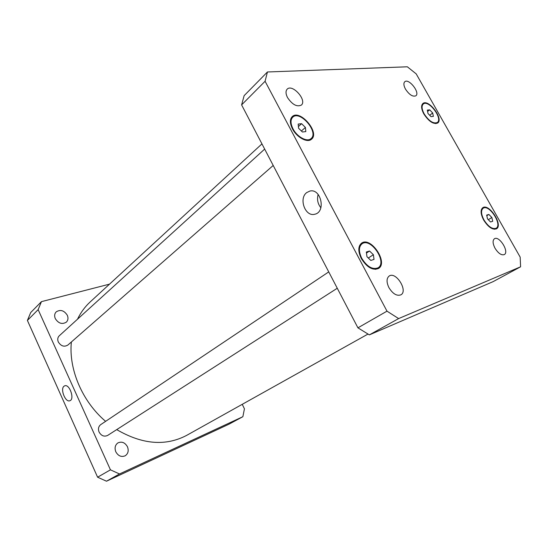 <?xml version="1.0" encoding="UTF-8"?>
<svg xmlns="http://www.w3.org/2000/svg" width="548" height="548" viewBox="0 0 548 548"><rect width="100%" height="100%" fill="white"/><g stroke="black" fill="none" stroke-linecap="round" stroke-linejoin="round"><path stroke-width="0.82" d="M318.141 194.43C316.819 199.369 317.73 203.815 320.881 207.767M306.764 192.547L309.86 191.074C321.101 188.08 326.149 212.151 314.751 214.234C305.277 217.097 298.441 198.492 306.764 192.547M64.054 386.182L64.705 385.819C69.521 383.682 74.939 399.3 69.877 400.732C65.452 402.773 59.944 388.977 64.054 386.182M273.212 165.462L67.849 345.062C64.178 347.192 60.999 346.165 58.314 341.993C57.328 339.513 57.636 337.452 59.253 335.808L264.663 149.09M337.267 288.248L107.668 435.413C104.202 436.982 101.346 435.872 99.099 432.084C97.907 428.926 98.462 426.426 100.75 424.604L328.738 271.897M127.444 446.736C128.903 450.627 128.177 453.634 125.266 455.751C121.423 457.354 118.272 456.046 115.827 451.84C114.402 447.997 115.094 445.024 117.902 442.914C121.786 441.222 124.965 442.496 127.444 446.736M67.322 315.285C68.438 318.018 68.116 320.306 66.349 322.135C62.15 324.642 58.472 323.478 55.3 318.621C54.204 315.936 54.505 313.682 56.204 311.867C60.417 309.271 64.123 310.408 67.322 315.285M242.867 416.699L229.009 424.173L106.504 481.206L97.606 477.205L27.4 320.443L30.709 312.552L41.449 301.64L38.141 309.634L110.449 469.835L119.505 473.972L242.867 416.699L244.435 408.815L242.243 404.321M109.525 284.145L41.449 301.64M261.951 143.891L90.16 301.962C84.974 306.729 80.755 312.483 77.501 319.217M71.37 341.986C68.534 369.126 82.241 401.554 105.606 421.344M116.724 429.611C142.309 444.517 165.64 446.428 186.724 435.338L367.968 334.081M119.505 473.972L106.504 481.206M110.449 469.835L97.606 477.205M38.141 309.634L27.4 320.443M388.936 287.659C386.347 282.158 386.436 278.274 389.203 276.007C396.04 271.219 408.342 291.022 400.876 294.838C396.8 296.256 392.82 293.865 388.936 287.659M287.508 97.565C285.645 93.818 285.535 91.016 287.173 89.173C292.365 83.543 307.264 100.291 301.366 105.072C296.927 107.155 292.31 104.654 287.508 97.565M405.472 89.105C403.643 85.625 403.41 83.173 404.767 81.755C408.726 77.932 420.364 92.687 415.864 95.811C412.733 96.996 409.267 94.763 405.472 89.105M495.036 248.258C492.673 243.579 492.474 240.408 494.454 238.736C499.29 235.414 509.599 252.066 504.263 254.608C501.372 255.471 498.296 253.354 495.036 248.258M431.023 116.649L427.995 113.505L427.324 110.1L429.673 109.847L432.68 112.977L433.365 116.375L431.023 116.649M432.68 112.977L429.7 115.279M429.673 109.847L427.591 111.47M302.407 132.006L298.571 128.225L298.174 124.06L301.606 123.69L305.407 127.444L305.818 131.595L302.407 132.006M305.407 127.444L301.4 131.006M301.606 123.69L298.413 126.561M370.825 260.437L366.968 256.724L366.338 252.005L369.544 251.018L373.373 254.71L374.024 259.41L370.825 260.437M373.373 254.71L368.318 258.019M369.544 251.018L366.475 253.053M490.556 221.981L487.515 218.878L486.665 215.097L488.843 214.432L491.857 217.515L492.721 221.282L490.556 221.981M491.857 217.515L488.302 219.686M488.843 214.432L486.795 215.693M424.193 113.936C428.961 121.101 433.324 123.964 437.283 122.526C443.229 118.649 428.529 99.25 423.275 104.052C421.419 105.922 421.727 109.216 424.193 113.936M423.851 113.977C421.248 108.997 420.919 105.517 422.878 103.538C428.426 98.476 443.949 118.95 437.667 123.04C433.489 124.56 428.885 121.54 423.851 113.977M293.009 128.855C297.105 136.973 307.223 142.37 311.024 138.61C319.21 132.335 299.968 109.806 292.714 117.238C290.358 119.779 290.454 123.649 293.009 128.855M292.502 128.917C289.81 123.423 289.707 119.334 292.187 116.656C299.852 108.805 320.162 132.595 311.517 139.213C307.51 143.179 296.831 137.486 292.502 128.917M361.762 258.355C367.085 266.746 372.51 269.904 378.045 267.835C387.683 262.424 370.804 237.126 362.036 243.812C358.659 246.737 358.563 251.587 361.762 258.355M361.29 258.505C357.913 251.361 358.008 246.244 361.577 243.154C370.832 236.099 388.655 262.8 378.469 268.513C372.626 270.698 366.9 267.362 361.29 258.505M483.994 219.988C488.302 226.673 492.337 229.434 496.084 228.269C502.749 224.879 489.165 203.863 483.165 208.24C480.788 210.329 481.062 214.241 483.994 219.988M483.679 220.084C480.582 214.021 480.288 209.891 482.802 207.692C489.131 203.068 503.475 225.255 496.44 228.831C492.474 230.057 488.227 227.146 483.679 220.084M520.168 257.115L520.6 266.801L398.636 318.58L386.991 311.161L265.081 81.268L267.438 71.98L407.342 66.794L416.199 73.884L520.168 257.115M267.438 71.98L244.134 95.66L241.606 104.894L357.926 327.841L369.359 334.876L493.138 281.624L520.6 266.801M369.359 334.876L398.636 318.58M357.926 327.841L386.991 311.161M241.606 104.894L265.081 81.268M423.275 104.052L421.816 105.202M437.283 122.526L435.804 123.649M292.714 117.238L290.714 119.067M311.024 138.61L308.983 140.377M362.036 243.812L359.652 245.422M378.045 267.835L375.606 269.376M483.165 208.24L481.521 209.274M496.084 228.269L494.412 229.263"/></g></svg>
